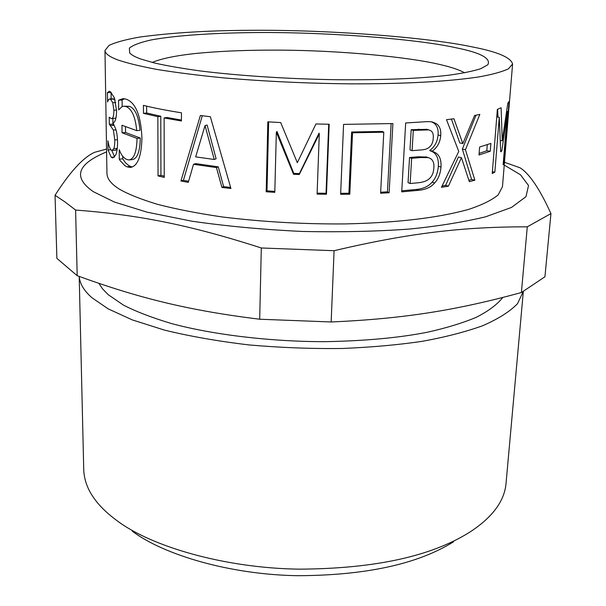 <?xml version="1.0" encoding="UTF-8"?>
<svg xmlns="http://www.w3.org/2000/svg" width="606" height="606" viewBox="0 0 606 606"><rect width="100%" height="100%" fill="white"/><g stroke="black" fill="none" stroke-linecap="round" stroke-linejoin="round"><path stroke-width="0.91" d="M119.261 149.796L119.352 149.841C120.95 154.613 123.419 157.84 126.76 159.514L128.957 159.946C134.024 159.098 136.714 151.917 137.039 138.395L122.056 132.782L121.965 125.253L136.736 130.654C135.418 117.049 131.896 109.035 126.177 106.611L123.889 106.194L122.177 106.55L118.67 109.906L118.541 100.225L123.041 98.619L126.237 99.195C135.736 102.717 140.971 115.701 141.948 138.16C141.418 156.606 137.532 166.37 130.298 167.461L126.934 166.809L124.965 165.711L120.185 160.688L119.246 159.12L119.261 149.796M497.609 109.262L497.965 117.087M503.253 163.196L503.965 163.249L503.116 164.885L507.517 111.436L501.821 150.924L500.707 151.833L499.268 117.231L494.86 172.096L492.239 173.536L497.359 109.36L501.101 107.747L502.253 140.766L507.813 103.202L509.063 101.444L503.965 163.249M500.382 140.584L502.253 140.766M492.383 171.771L494.86 172.096M496.753 116.95L499.268 117.231M500.685 150.803L501.821 150.924M506.699 111.375L507.517 111.436M476.043 115.193L462.355 149.121L471.627 179.527L468.908 180.3M451.417 119.087L459.795 142.955L462.832 143.584L474.589 115.481L479.846 114.39L465.438 149.758L474.877 180.156L469.339 181.686L461.446 157.658L448.41 186.163L441.448 187.322L458.757 151.432L446.493 119.67L453.947 118.761L462.832 143.584M461.446 157.658L458.424 156.999L445.607 185.406L442.122 185.997M471.627 179.527L474.877 180.156M462.355 149.121L465.438 149.758M445.607 185.406L448.41 186.163M391.12 123.632L387.446 191.844L380.659 192.231M387.446 191.844L389.128 192.761L380.606 193.238L383.795 132.206L382.25 131.441L351.624 132.002L348.904 193.261L340.663 193.337M348.904 193.261L349.806 194.215L340.625 194.299L343.579 124.389L392.893 123.563L389.128 192.761M351.624 132.002L352.54 132.782L349.806 194.215M383.795 132.206L352.54 132.782M164.241 176.172L160.938 175.354L160.787 116.246L146.66 112.996L146.614 106.141M181.436 120.064L166.968 117.488L164.135 117.943L164.241 177.429L158.045 175.907L157.848 116.678L143.478 113.36L143.417 105.368C154.098 108.019 166.779 110.497 181.452 112.799L181.436 120.995L164.135 117.943M160.938 175.354L158.045 175.907M146.66 112.996L143.478 113.36M160.787 116.246L157.848 116.678M111.103 98.861L111.133 92.347M115.178 100.172L113.261 98.808M114.117 125.23L112.951 124.162L109.338 124.26L109.231 117.208L111.345 118.685L115.943 118.087M112.951 124.162L112.875 118.632M112.284 150.386L115.632 150.227L117.216 148.811M114.648 156.909L111.716 150.333M111.012 92.597L107.368 92.65L109.224 91.279L110.451 91.794L114.405 97.816L116.579 110.822C116.443 118.178 115.269 122.192 113.064 122.874L115.807 129.32C116.814 132.161 117.397 136.395 117.564 142.016C117.564 147.803 116.943 152.144 115.708 155.03L112.784 157.961L111.209 157.196L108.004 149.887L107.936 140.797C108.572 145.092 109.618 148.137 111.065 149.932L112.072 150.402L113.776 148.682C114.504 147.031 114.837 144.107 114.776 139.918L113.39 130.048L109.338 124.26M107.618 101.982L107.368 92.65M115.761 102.573L112.746 102.679L110.519 99.21L109.777 98.892L108.535 99.679L107.512 101.99M111.345 118.685C112.989 118.753 113.845 115.928 113.905 110.224L112.746 102.679M115.988 129.926L113.39 130.048M110.943 149.818L108.004 149.887M122.17 106.55L122.094 100.035L124.518 98.74M136.736 130.654L140.016 130.298C138.729 116.723 135.267 108.739 129.623 106.353L123.889 106.194M128.957 159.946L132.297 159.598C137.312 158.749 139.978 151.553 140.304 138.024L125.54 132.525L125.48 126.722M132.199 167.021L128.98 165.764L125.434 162.734L122.753 158.855L122.715 156.257M122.094 100.035L118.541 100.225M125.54 132.525L122.056 132.782M140.304 138.024L137.039 138.395M122.753 158.855L119.246 159.12M205.033 125.609L207.1 125.01L216.115 158.764L214.244 159.484L205.033 125.609L195.655 156.878L214.244 159.484M188.595 181.3L183.421 180.323L202.29 115.731M230.621 187.459L223.629 186.618L218.258 166.839L195.768 163.628L193.511 164.294L188.292 182.361L180.936 180.989L200.366 115.488L210.343 116.716L230.924 188.504L221.932 187.428L216.44 167.574L193.511 164.294M183.421 180.323L180.936 180.989M218.258 166.839L216.44 167.574M223.629 186.618L221.932 187.428M328.71 124.238L326.043 193.299L317.249 193.162M274.821 191.39L266.988 190.86L268.64 121.874M319.294 133.911L319.051 133.131L299.417 173.611L293.781 173.384L276.987 131.457L276.344 132.191L274.798 192.352L266.185 191.761L267.837 121.821L280.692 122.571L297.334 162.711L315.931 123.965L329.179 124.245L326.467 194.253L317.105 194.109L319.294 133.911L299.273 174.498L293.524 174.263L276.344 132.191M326.043 193.299L326.467 194.253M266.988 190.86L266.185 191.761M293.781 173.384L293.524 174.263M299.417 173.611L299.273 174.498M429.662 146.864C431.904 144.963 433.108 141.918 433.275 137.729C433.54 134.411 432.76 132.1 430.949 130.805L428.76 129.881L413.3 130.411L412.095 150.674L420.912 149.955C424.98 149.75 427.897 148.72 429.662 146.864M426.866 129.343L411.179 129.692L413.3 130.411M411.179 129.692L409.982 149.894L412.095 150.674M429.29 178.687C432.048 176.255 433.548 172.816 433.79 168.385C434.404 163.476 433.176 160.128 430.116 158.348L428.298 157.613L420.443 157.56L411.641 158.31L410.141 183.52L416.436 182.929C422.579 182.504 426.866 181.088 429.29 178.687M426.419 157.03L418.17 156.787L409.535 157.515L411.641 158.31M409.535 157.515L408.05 182.656L410.141 183.52M429.889 150.705C436.009 152.439 438.827 157.643 438.335 166.309C437.744 173.043 435.669 178.323 432.101 182.164C428.548 186.383 423.299 188.807 416.352 189.451L401.778 190.822M431.487 121.814L433.51 122.874C437.024 125.154 438.539 129.192 438.055 134.971C437.502 141.615 434.76 146.743 429.828 150.356L432.464 151.462C438.653 153.212 441.494 158.408 441.001 167.059C440.395 173.808 438.282 179.103 434.653 182.959C431.04 187.201 425.692 189.648 418.61 190.307L401.717 191.875L405.679 122.973L421.564 121.973C426.791 121.541 430.389 121.541 432.373 121.98L436.062 123.541C439.645 125.821 441.191 129.858 440.706 135.653C440.138 142.312 437.343 147.455 432.328 151.091L432.305 151.424M429.828 150.356L432.328 151.091M433.51 122.874L436.062 123.541M432.101 182.164L434.653 182.959M487.262 144.728L486.792 150.773L479.126 153.424M486.792 150.773L490.254 151.265L479.005 155L479.611 147.046L490.875 143.425L490.254 151.265M508.843 109.406L512.593 64.001L508.487 68.789C502.048 71.864 491.86 74.636 477.922 77.083C446.622 81.598 406.103 83.893 351.813 83.863C308.802 83.461 266.276 81.492 224.243 77.939C198.314 75.379 175.808 72.531 156.727 69.402C140.024 66.221 127.146 63.1 118.102 60.024C109.588 56.888 105.209 53.714 104.974 50.48L109.072 45.382C115.882 42.185 126.306 39.382 140.35 36.966C172.43 32.679 209.32 30.459 251.028 30.3C326.717 29.611 427.063 37.148 472.688 46.995C497.549 51.821 510.85 57.494 512.593 64.001M504.639 160.158L508.775 110.262M504.616 160.628L502.465 186.709L498.193 194.874C491.754 200.215 481.717 205.116 468.067 209.57C437.487 217.887 398.172 222.682 345.678 223.909C304.106 224.258 263.034 221.947 222.463 216.993C197.42 213.312 175.664 209.062 157.212 204.252C141.039 199.306 128.563 194.352 119.768 189.383C111.489 184.307 107.217 179.043 106.951 173.589L104.974 50.48M75.606 210.055C136.979 214.706 188.322 224.447 261.307 247.983L259.686 319.226C187.731 310.37 137.979 297.804 77.189 275.7L56.881 258.368L55.048 195.276L65.084 202.003L75.606 210.055L77.189 275.7M261.307 247.983L334.088 250.71L331.156 321.968L259.686 319.226M334.088 250.71C410.262 232.742 463.681 226.833 527.288 226.811L521.395 292.539C457.272 310.007 405.316 318.703 331.156 321.968M527.288 226.811L550.952 213.592L544.938 276.768L521.395 292.539M550.952 213.592C539.688 188.875 529.371 173.604 520.009 167.779L504.48 162.294M106.558 149.084L94.642 152.295C83.31 157.34 70.107 171.672 55.048 195.276M504.245 165.074L520.463 174.763L528.53 185.512L525.978 196.692L511.509 207.426L485.618 216.804C463.484 222.122 438.032 226.205 409.27 229.068C377.258 231.409 341.89 232.212 303.159 231.492C263.799 229.666 226.629 226.227 191.64 221.167L147.084 212.168L114.284 201.995L93.407 191.716C72.629 177.353 77.023 164.074 106.603 151.886M502.76 297.508C497.162 304.613 488.201 311.272 475.892 317.483C461.848 323.271 445.607 328.202 427.162 332.27C398.998 337.815 364.85 340.951 324.733 341.678C270.761 341.67 213.479 334.83 171.71 323.619C152.189 317.779 136.123 311.613 123.518 305.136L108.239 294.705L102.422 288.714L98.937 283.419M523.311 291.388L517.524 303.682C509.691 311.742 497.912 319.157 482.187 325.93C464.522 332.149 444.599 337.262 422.405 341.284C398.763 344.822 372.182 347.215 342.648 348.473C311.87 348.867 280.646 347.685 248.975 344.928C218.062 341.246 189.913 336.315 164.521 330.126L132.275 319.892L108.179 308.863L92.014 297.788C84.113 290.933 79.841 283.82 79.197 276.442L83.734 469.756C84.143 480.679 88.287 491.133 96.157 501.101C101.187 507.616 108.163 514.161 117.094 520.728C151.023 546.415 224.326 568.11 298.955 569.155C373.894 568.784 430.684 556.543 469.339 532.416C492.087 517.713 504.306 501.495 506.002 483.762L523.342 291.365M453.523 541.817C417.761 564.095 365.941 575.389 298.069 575.7C230.462 574.768 163.779 554.952 132.252 531.159M152.212 62.433C161.143 58.691 175.232 55.737 194.481 53.586C219.826 51.071 248.604 49.919 280.798 50.139C340.057 50.457 409.065 56.972 440.736 64.721C451.152 67.099 459.128 69.796 464.673 72.796M455.348 47.632C480.437 52.608 491.254 58.327 487.792 64.804L480.687 68.72C472.915 71.182 462.325 73.334 448.917 75.182C420.844 78.553 383.666 80.068 337.406 79.742C290.001 79.075 238.241 75.742 199.707 70.864C181.641 68.349 166.68 65.759 154.818 63.077L141.236 59.168C135.449 57.146 131.593 55.063 129.676 52.927L129.366 48.139C133.04 45.056 140.478 42.291 151.682 39.837C177.05 35.292 213.623 33.095 250.286 32.626C318.824 31.527 414.193 38.458 455.348 47.632M114.148 99.104L110.519 99.21M116.564 110.103L113.905 110.224M114.186 125.351L110.648 125.472M117.496 139.766L114.776 139.918M117.253 148.493L113.776 148.682M114.534 157.045L111.209 157.196M129.623 106.353L126.177 106.611M130.335 166.461L126.934 166.809M418.526 129.169L420.799 129.873M418.17 156.787L420.443 157.56M438.335 166.309L441.001 167.059M438.055 134.971L440.706 135.653M416.352 189.451L418.61 190.307M113.428 98.801L109.777 98.892M426.298 129.176L428.76 129.881M425.829 156.84L428.298 157.613M129.676 52.927L130.555 53.798"/></g></svg>
